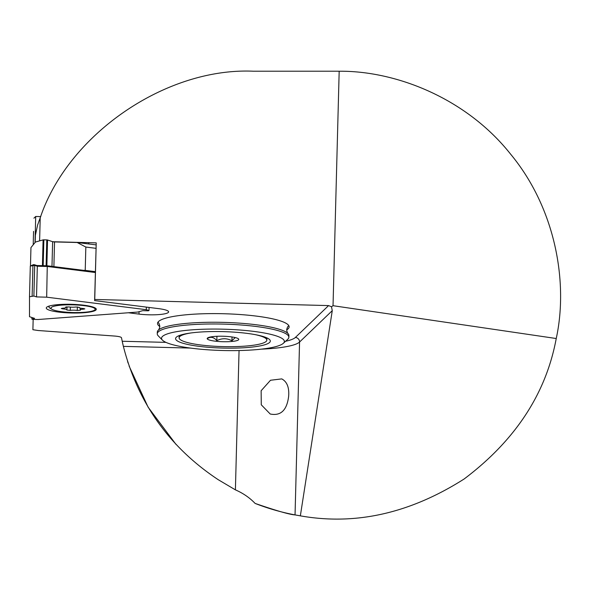 <?xml version="1.0" encoding="UTF-8"?>
<svg xmlns="http://www.w3.org/2000/svg" width="590" height="590" viewBox="0 0 590 590"><rect width="100%" height="100%" fill="white"/><g stroke="black" fill="none" stroke-linecap="round" stroke-linejoin="round"><path stroke-width="0.89" d="M52.776 241.73L96.229 242.866L94.747 299.462L328.586 305.591L331.499 306.748L332.266 310.657L300.354 515.852L295.044 514.908C289.874 514.627 276.562 510.8 255.109 503.418C249.725 497.768 243.161 493.247 235.403 489.855L218.27 479.722C169.529 447.449 137.898 403 123.376 346.374L122.211 341.256L165.952 342.37M288.643 396.318C289.336 387.483 287.035 381.678 281.755 378.898L270.508 380.255L261.141 390.72L261.267 404.784L270.22 414.01C280.781 416.156 286.924 410.264 288.643 396.318M338.136 71.213A223.802 223.802 0 0 0 336.698 71.213L339.176 71.228C396.097 70.748 466.218 98.272 510.431 153.931C555.832 208.631 568.384 282.905 556.237 338.52L333.033 305.701L331.499 306.748M339.176 71.228L333.033 305.701M556.237 338.52C546.038 393.582 515.358 440.398 464.175 478.962C410.102 513.344 355.49 525.638 300.354 515.852M255.109 503.418A223.802 223.802 0 0 0 295.044 514.908L299.565 342.03A61.434 10.664 1.5 0 1 261.259 349.155M35.179 242.379L35.363 235.373L37.613 224.967L40.216 217.813C67.99 134.535 165.613 67.371 253.324 71.213L336.698 71.213M40.216 217.813L39.611 240.868M286.622 329.891A65.822 11.424 -178.5 0 0 289.137 326.882A65.822 11.424 -178.5 0 0 223.632 313.733A65.822 11.424 -178.5 0 0 157.53 323.431A65.822 11.424 -178.5 0 0 159.89 326.572M94.747 299.462L94.614 300.598L158.754 308.659A19.75 3.429 -178.5 0 1 168.622 311.896A19.75 3.429 -178.5 0 1 139.011 314.094L128.355 312.759M190.504 348.078L123.376 346.374A219.414 219.414 0 0 1 122.211 341.256L121.481 337.723C121.039 336.949 118.73 336.389 114.534 336.042L38.121 330.511L32.893 329.721L33.165 319.397M96.229 242.866L94.614 300.598M35.363 235.373L36.418 230.27M35.017 242.579L35.702 216.478L40.681 216.604L40.85 216.169L38.955 221.176M35.791 241.944L35.186 242.033M175.99 444.395L148.12 407.189L129.107 366.073M127.58 361.441L128.104 363.079M42.421 265.655L43.099 239.887L35.452 242.04L30.953 247.594L30.474 265.913M43.099 239.887L43.859 239.828L43.188 265.677M46.109 265.751L46.787 239.901L43.859 239.828M46.787 239.901L47.547 239.997L46.876 265.773M51.979 266.37L52.628 241.686L47.547 239.997M52.628 241.686A2.198 0.384 -178.5 0 0 54.531 241.93L53.889 266.614M95.978 248.324L85.838 247.048L77.172 242.505L54.531 241.93M77.172 242.505L96.067 244.88M95.366 271.651L85.226 270.375L85.838 247.048M85.226 270.375L83.47 270.331M33.556 231.391L33.202 244.813M142.773 310.657L148.12 310.805L148.997 310.561L146.283 309.691L46.676 297.176L36.521 296.918L33.888 296.04L29.5 296.733L29.5 316.712L34.581 318.371L31.867 319.102L32.745 319.389L38.085 319.514L137.699 312.058L142.773 310.657M31.904 317.501L31.867 319.102M95.344 272.514L47.48 266.496L37.325 266.238L34.692 265.367L30.304 266.06L29.5 296.733M30.304 266.06L33.468 264.622L32.937 265.323L32.133 295.996M33.468 264.622L34.692 265.367L33.888 296.04M34.198 264.644L36.831 265.515L37.325 266.238L36.521 296.918M36.831 265.515L47.266 265.78L46.676 297.176M146.35 307.102L146.283 309.691M149.078 307.442L148.997 310.561M47.266 265.78L95.366 271.828M58.786 312.095A25.016 4.344 -178.5 0 0 84.835 312.641A25.016 4.344 -178.5 0 0 96.177 308.858A25.016 4.344 -178.5 0 0 71.405 304.307A25.016 4.344 -178.5 0 0 46.426 307.552A25.016 4.344 -178.5 0 0 58.786 312.095M80.439 310.178A4.993 0.863 1.5 0 1 80.174 309.89A4.993 0.863 1.5 0 1 83.507 309.16L84.835 308.872L83.234 308.489A4.993 0.863 1.5 0 1 79.208 307.538A4.993 0.863 1.5 0 1 79.289 307.383L75.852 307.007A4.993 0.863 1.5 0 1 68.838 306.911L65.674 307.206A4.993 0.863 1.5 0 1 65.94 307.493A4.993 0.863 1.5 0 1 62.606 308.223L61.279 308.511L62.879 308.894A4.993 0.863 1.5 0 1 66.906 309.853A4.993 0.863 1.5 0 1 66.817 310.008L70.262 310.384A4.993 0.863 1.5 0 1 77.268 310.473L80.439 310.178M92.94 310.871A22.11 3.835 1.5 0 1 71.442 312.479A22.11 3.835 1.5 0 1 51.979 309.315A22.11 3.835 1.5 0 1 73.16 304.853A22.11 3.835 1.5 0 1 94.068 310.414A22.11 3.835 1.5 0 1 92.94 310.871M51.979 309.315L50.076 308.216A24.138 4.189 1.5 0 1 48.963 306.911A24.138 4.189 1.5 0 1 49.722 305.9M222.954 331.617A47.392 8.231 -178.5 0 0 176.351 337.17A47.392 8.231 -178.5 0 0 222.732 348.07A47.392 8.231 -178.5 0 0 269.623 339.619A47.392 8.231 -178.5 0 0 222.954 331.617M222.954 329.176A61.434 10.664 -178.5 0 0 162.449 340.142A61.434 10.664 -178.5 0 0 222.673 350.504A61.434 10.664 -178.5 0 0 283.355 343.306A61.434 10.664 -178.5 0 0 222.954 329.176M157.995 322.147A65.822 11.424 -178.5 0 0 158.673 322.973C160.119 325.356 160.06 327.693 158.489 330.002A65.822 11.424 -178.5 0 0 157.309 332.074L157.265 333.8A65.822 11.424 -178.5 0 0 158.238 335.843L162.449 340.142M283.355 343.306L287.78 339.235A65.822 11.424 -178.5 0 0 288.864 337.244L288.908 335.518A65.822 11.424 -178.5 0 0 287.839 333.387C286.393 331.005 286.452 328.66 288.023 326.358A65.822 11.424 -178.5 0 0 288.746 325.569M287.839 333.387A65.822 11.424 -178.5 0 0 223.108 322.369A65.822 11.424 -178.5 0 0 158.489 330.002M288.864 337.244A65.822 11.424 -178.5 0 0 223.064 324.094A65.822 11.424 -178.5 0 0 157.265 333.8M235.24 337.569L231.936 340.755C226.966 338.107 221.929 338.077 216.825 340.651C213.934 337.259 210.955 336.47 207.879 338.291M221.302 336.212A15.797 2.744 -178.5 0 0 207.437 338.092A15.797 2.744 -178.5 0 0 222.902 341.721A15.797 2.744 -178.5 0 0 238.53 338.903A15.797 2.744 -178.5 0 0 221.302 336.212M190.806 332.981A43.881 7.618 -178.5 0 0 179.102 337.834A43.881 7.618 -178.5 0 0 222.777 346.596A43.881 7.618 -178.5 0 0 266.842 340.128A43.881 7.618 -178.5 0 0 255.411 334.678M232.032 336.964L231.936 340.755M216.936 336.293L216.825 340.651M235.403 489.855L239.053 350.548M332.266 310.657L299.565 342.03A4.388 4.263 -133.8 0 0 295.361 337.473L328.586 305.591M285.575 341.271A57.046 9.905 -178.5 0 0 295.361 337.473M123.376 346.374A219.414 219.414 0 0 1 122.211 341.256M139.078 311.675L139.011 314.094M83.522 308.511L83.507 309.16M77.364 306.925L77.268 310.473M70.35 307.102L70.262 310.384M62.901 308.216L62.879 308.894M35.702 216.478L33.903 218.182M88.692 243.95L88.721 242.674M48.963 306.911L48.977 306.122M80.218 308.091L80.174 309.89M66.987 306.8L66.906 309.853M65.955 306.896L65.94 307.493M179.161 335.592L179.102 337.834M266.901 337.886L266.842 340.128"/></g></svg>
